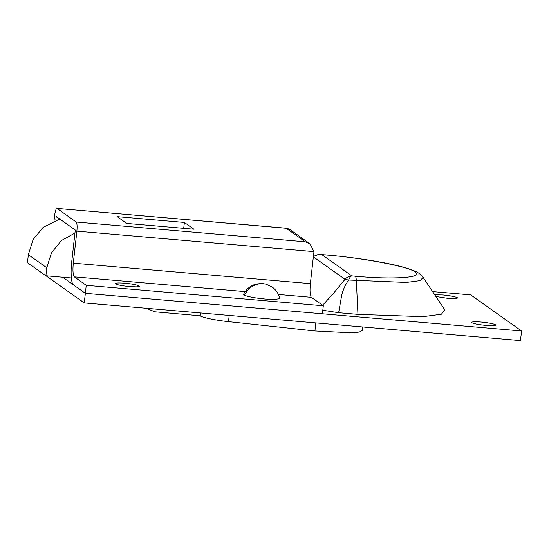 <?xml version="1.0" encoding="UTF-8"?>
<svg xmlns="http://www.w3.org/2000/svg" width="549" height="549" viewBox="0 0 549 549"><rect width="100%" height="100%" fill="white"/><g stroke="black" fill="none" stroke-linecap="round" stroke-linejoin="round"><path stroke-width="0.82" d="M244.387 295.266L243.53 294.381C246.261 288.994 250.543 285.528 256.376 283.984L261.976 283.469L265.888 284.087L272.084 286.983C276.051 289.858 278.618 293.681 279.764 298.443L275.701 299.438L265.215 299.04C255.409 298.1 248.464 296.844 244.387 295.266C248.821 287.23 255.052 283.373 263.074 283.696M362.642 326.957L362.251 330.464L359.369 332.056L351.635 332.859L314.92 330.978L228.501 321.645C216.073 320.403 201.867 317.466 200.213 315.792L154.756 311.798L146.199 308.27M200.412 312.951L200.104 315.709M71.356 277.972L45.876 275.77L46.775 267.768L51.503 252.718L61.522 240.476L74.952 233.023M45.876 275.77L27.45 262.69L28.349 254.688L33.07 239.632L43.096 227.389L59.786 219.024M115.468 283.895C114.72 282.927 117.87 282.701 124.918 283.209C131.396 283.826 136.015 284.663 138.767 285.706L139.384 286.255L136.495 286.866L129.681 286.592C122.441 285.878 117.699 284.979 115.468 283.895L115.208 283.545M193.907 229.214L126.737 223.416L117.205 216.649L184.375 222.448L193.907 229.214M183.716 228.336L184.375 222.448M286.29 228.274L289.302 229.105L309.938 243.756L305.354 241.814L286.29 228.274L56.924 208.414L287.052 228.281M55.813 220.183L56.224 216.491L75.288 230.031L71.699 262.038C70.409 271.81 71.363 284.361 73.429 284.862L85.342 293.324L322.414 313.788L323.306 305.786L311.393 297.332C310.027 295.588 309.684 291.025 310.357 283.634L313.946 251.62L309.938 243.756M310.357 283.634L73.285 263.163L76.881 231.156C77.32 226.257 77.086 223.217 76.187 222.029L57.123 208.49C56.108 208.318 55.277 210.61 54.639 215.366L54.022 220.856M73.285 263.163C72.612 270.554 72.955 275.124 74.321 276.861L86.241 285.322L85.342 293.324L521.55 330.985L470.713 294.888L432.612 291.601M323.306 305.786L86.241 285.322M485.968 325.433C492.522 325.928 495.726 325.749 495.589 324.898C493.826 323.793 489.029 322.846 481.205 322.05C474.652 321.556 471.447 321.735 471.584 322.592C473.348 323.69 478.145 324.637 485.968 325.433M435.892 296.508L447.84 298.368C454.394 298.862 457.598 298.683 457.461 297.826C455.697 296.728 450.901 295.781 443.077 294.985L434.76 294.813M320.808 254.441L321.824 254.606C318.544 254.173 315.702 254.908 313.301 256.822L344.992 279.324C346.941 277.094 349.219 275.948 351.813 275.893C350.681 276.229 349.624 277.602 348.636 280.017L344.992 279.324L333.325 293.543L322.599 305.285M325.283 254.901L321.824 254.606L351.813 275.893L355.265 276.188C392.837 279.853 425.605 277.54 414.852 271.981C410.769 267.006 361.51 257.611 325.283 254.901L320.932 254.455C320.547 253.775 318.118 254.42 313.644 256.383L313.383 256.664M325.042 254.811C350.715 256.959 381.816 261.585 399.864 266.265C405.889 267.788 410.741 269.339 414.413 270.925C417.446 271.879 420.328 274.013 423.073 277.327L420.328 280.594L406.308 282.44L348.636 280.017C345.445 284.512 343.132 289.549 341.691 295.142L338.664 312.717L322.805 310.267M423.073 277.327L444.91 310.007L441.334 314.261L423.066 316.67L357.948 314.385L338.664 312.717M46.034 275.783L84.265 302.924L520.473 340.586L521.55 330.985M62.661 277.218L85.342 293.324L84.265 302.924M200.536 312.964L200.213 315.792M229.201 315.442L228.501 321.645M315.826 322.915L314.92 330.978M28.349 254.688L46.775 267.768M313.946 251.62L76.881 231.156M76.187 222.029L305.354 241.814M311.393 297.332L278.391 294.477M245.156 291.608L74.321 276.861M357.948 314.385L356.342 280.683C356.205 278.171 355.848 276.675 355.265 276.188M147.166 309.018L146.103 308.264"/></g></svg>
